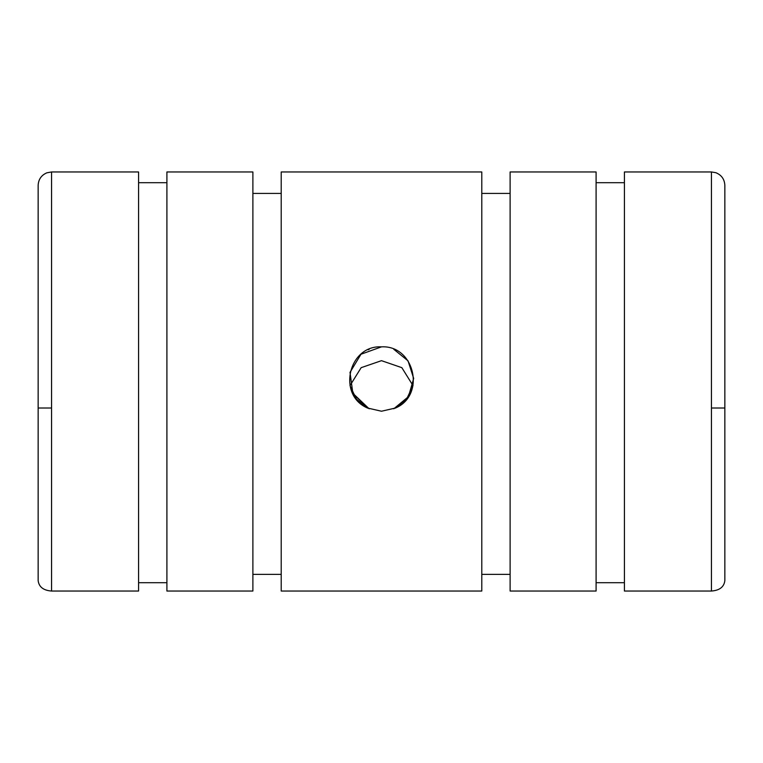 <?xml version="1.0" encoding="UTF-8"?>
<svg xmlns="http://www.w3.org/2000/svg" width="763" height="763" viewBox="0 0 763 763"><rect width="100%" height="100%" fill="white"/><g stroke="black" fill="none" stroke-linecap="round" stroke-linejoin="round"><path stroke-width="1.14" d="M38.15 408.014L51.56 408.014L51.56 171.961L138.58 171.961L138.58 591.039L51.56 591.039C43.415 590.419 38.942 586.947 38.15 580.614C38.942 586.947 43.415 590.419 51.56 591.039L138.58 591.039L138.58 171.961L51.56 171.961L51.56 591.039L51.56 408.014L38.15 408.014L38.15 580.614L38.15 185.371C38.446 179.391 41.336 175.213 46.82 172.829L51.56 171.961M138.58 182.691L166.906 182.691L138.58 182.691M166.906 171.961L252.887 171.961L252.887 591.039L166.906 591.039L252.887 591.039L252.887 171.961L166.906 171.961L166.906 591.039L166.906 171.961M252.887 193.421L281.213 193.421L252.887 193.421M281.213 171.961L481.787 171.961L481.787 591.039L281.213 591.039L481.787 591.039L481.787 171.961L281.213 171.961L281.213 591.039L281.213 171.961M349.998 385.601L356.378 399.106L367.9 408.215L356.378 399.106L349.998 385.601L361.157 367.671L381.5 360.67L361.157 367.671L349.988 385.62M395.1 408.215L406.622 399.106L413.002 385.601L406.622 399.106L395.1 408.215M369.216 349.292L368.109 349.769M352.458 392.926L369.101 408.749M381.5 411.228L395.53 408.014C426.059 395.11 414.452 345.019 381.5 346.85C348.548 345.019 336.941 395.11 367.47 408.014L381.5 411.228L367.47 408.014C336.941 395.11 348.548 345.019 381.5 346.85C414.452 345.019 426.059 395.11 395.53 408.014L381.5 411.228M393.784 408.796L408.443 396.655L413.68 378.448L408.043 360.842L393.784 349.292M724.85 408.014L724.85 580.614L724.85 408.014L711.44 408.014L711.44 591.039L624.42 591.039L711.44 591.039C719.585 590.419 724.058 586.947 724.85 580.614C724.058 586.947 719.585 590.419 711.44 591.039L711.44 408.014L724.85 408.014L724.85 185.371C724.535 179.257 721.54 175.042 715.885 172.715L711.44 171.961L711.44 408.014L711.44 171.961L624.42 171.961L711.44 171.961M596.094 182.691L624.42 182.691L596.094 182.691M510.113 171.961L596.094 171.961L510.113 171.961L510.113 591.039L510.113 171.961M481.787 193.421L510.113 193.421L481.787 193.421M369.216 408.796L352.935 393.889L350.007 372.401L360.985 354.242L381.5 346.85M413.012 385.62L401.843 367.671L381.5 360.67L401.843 367.671L413.012 385.62M624.42 582.703L596.094 582.703L624.42 582.703M596.094 591.039L510.113 591.039L596.094 591.039L596.094 171.961L596.094 591.039M510.113 574.367L481.787 574.367L510.113 574.367M281.213 574.367L252.887 574.367L281.213 574.367M166.906 582.703L138.58 582.703L166.906 582.703M624.42 591.039L624.42 171.961L624.42 591.039"/></g></svg>
